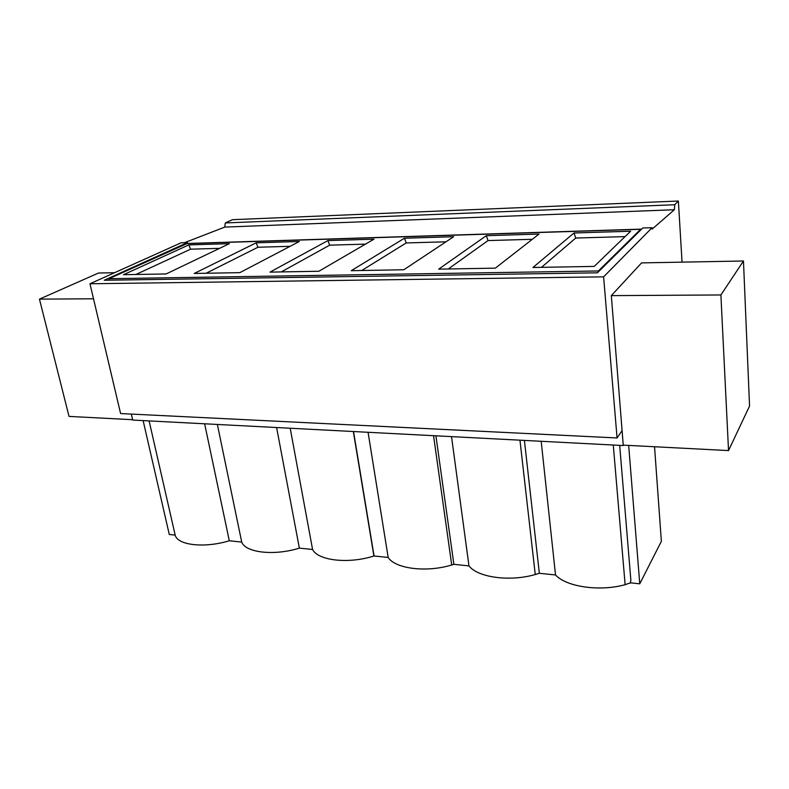 <?xml version="1.0" encoding="UTF-8"?>
<svg xmlns="http://www.w3.org/2000/svg" width="789" height="789" viewBox="0 0 789 789"><rect width="100%" height="100%" fill="white"/><g stroke="black" fill="none" stroke-linecap="round" stroke-linejoin="round"><path stroke-width="1.18" d="M617.067 437.964L603.605 276.85L652.079 227.696L642.739 227.991L597.391 272.826L104.237 280.263L187.437 242.588L181.115 242.795L89.966 283.774L120.599 413.554L617.067 437.964L622.057 430.626L623.28 445.548L132.7 420.054L131.309 414.077M225.279 222.942L674.723 204.736L678.372 201.027L232.518 219.687L225.279 222.942L224.757 227.094L184.537 242.687M654.545 446.742L661.369 541.313L639.761 583.811L630.372 582.824L625.135 584.698C599.413 591.789 566.295 586.819 555.525 574.974L539.341 573.278L535.258 574.52C509.773 581.947 477.779 577.449 468.972 565.9L453.872 564.322L451.712 564.983C426.366 572.765 395.21 568.741 388.168 557.428L373.897 555.998C348.58 564.165 317.977 560.624 312.582 549.499L299.366 548.118C274.286 556.018 245.517 552.714 241.71 542.073L229.303 540.771C204.834 548.266 178.117 545.377 175.247 535.435L149.111 420.902M143.125 420.596L169.28 534.469L175.158 535.09M89.966 283.774L603.605 276.85M598.447 271.781L598.378 270.972L640.629 229.293L641.408 229.313M109.336 280.184L109 278.704L598.378 270.972M224.757 227.094L674.368 209.736L652.178 229.076L652.079 227.696M674.723 204.736L674.368 209.736M678.372 201.027L682.051 262.145M640.855 229.135L187.269 243.485L109 278.704M299.347 241.483L239.836 272.649L194.252 273.458L256.169 242.825L299.347 241.483M123.508 274.7L188.808 244.906L229.372 243.653L166.124 273.951L123.508 274.7M453.675 236.71L403.81 269.759L351.253 270.686L404.451 238.229L453.675 236.71M630.638 231.226L594.216 266.406L532.95 267.491L574.017 232.982L630.638 231.226M539.025 234.067L495.334 268.152L438.664 269.148L486.3 235.694L539.025 234.067M373.956 239.175L318.884 271.258L269.986 272.116L327.908 240.596L373.956 239.175M290.194 428.24L312.582 549.499M276.604 427.53L299.366 548.118M187.437 242.588L187.624 243.476M132.611 419.699L69.028 416.405L39.45 299.13L98.526 273.024L114.543 272.718M217.369 424.452L241.71 542.073M229.303 540.771L204.637 423.792M219.559 248.348L190.593 249.186L188.808 244.906M190.593 249.186L135.905 274.483M290.135 246.306L257.944 247.243L206.126 273.241M257.944 247.243L256.169 242.825M93.506 298.794L39.45 299.13M445.992 241.799L406.217 242.943L361.757 270.499M451.525 436.623L468.972 565.9M435.913 435.814L453.872 564.322M406.217 242.943L404.451 238.229M368.068 432.283L388.168 557.428M353.521 431.524L374.065 555.949M611.327 295.628L641.565 262.895L743.465 260.991L749.55 406.039L728.533 450.578L720.899 294.958L611.327 295.628L623.28 445.548M743.465 260.991L720.899 294.958M728.533 450.578L623.547 445.144M532.319 239.294L488.046 240.576L448.27 268.98M625.066 236.611L575.733 238.041L541.491 267.333M524.409 440.41L539.341 573.278M541.185 441.288L555.525 574.974M619.681 445.361L630.875 580.329L630.174 583.209M630.875 580.329L630.372 582.824M628.675 445.4L639.761 583.811M488.046 240.576L486.3 235.694M575.733 238.041L574.017 232.982M365.455 244.126L329.684 245.162L281.239 271.919M329.684 245.162L327.908 240.596M640.629 229.293L186.322 243.643M451.712 564.983L433.546 435.686M625.135 584.698L613.28 445.026M535.258 574.52L519.961 440.183M373.897 555.998L353.334 431.524"/></g></svg>

